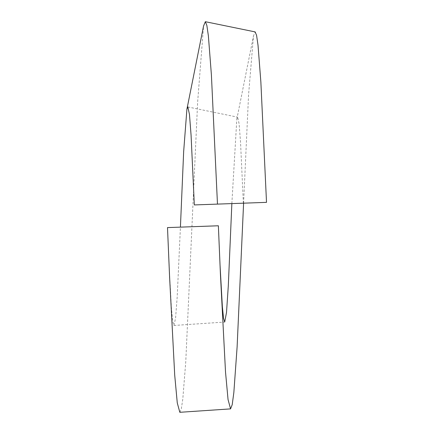 <?xml version="1.0" encoding="UTF-8"?>
<svg xmlns="http://www.w3.org/2000/svg" width="434" height="434" viewBox="0 0 434 434"><rect width="100%" height="100%" fill="white"/><g stroke="black" fill="none" stroke-linecap="round" stroke-linejoin="round"><path stroke-width="0.33" stroke-dasharray="2.17 1.63" d="M218.373 225.778L220 264.382M231.859 203.595L236.823 119.193L237.669 117.158L239.107 123.771L240.534 142.124L243.365 203.183L194.323 204.935M243.593 203.177L248.563 94.856L253.494 35.919L255.159 31.91M266.514 202.358L243.365 203.183M168.902 261.284L171.425 308.086L172.689 321.068L173.953 325.462L175.569 318.089L177.18 297.165L180.419 227.134M179.822 412.3L181.303 408.936L182.79 399.15L185.757 361.842L197.638 102.033L203.579 25.942M219.723 258.273L220.434 274.451M236.823 119.193L253.494 35.919M173.953 325.462L224.698 322.055M187.851 106.959L237.669 117.158"/><path stroke-width="0.65" d="M220 264.382L222.36 306.681L223.532 318.193L224.698 322.055L226.51 312.453L228.306 285.8L231.859 203.595M218.362 225.778L167.486 227.595L218.373 225.778L220.434 274.451L225.517 372.036L228.045 399.546L230.562 408.882L232.206 404.7L233.845 392.569L237.11 346.983L243.593 203.177M186.908 109.227L203.579 25.942L205.342 21.7L255.159 31.91L256.592 35.409L258.018 45.19L260.861 81.934L266.514 202.358L194.323 204.935L191.074 135.202L189.463 114.413L187.851 106.959L186.908 109.227L183.658 151.618L180.419 227.134M169.618 277.554L167.502 227.595L169.618 277.554L174.718 375.226L177.267 402.888L179.822 412.3L230.562 408.882M205.342 21.7L206.855 25.416L208.374 35.81L211.407 74.979L217.472 204.105"/></g></svg>
